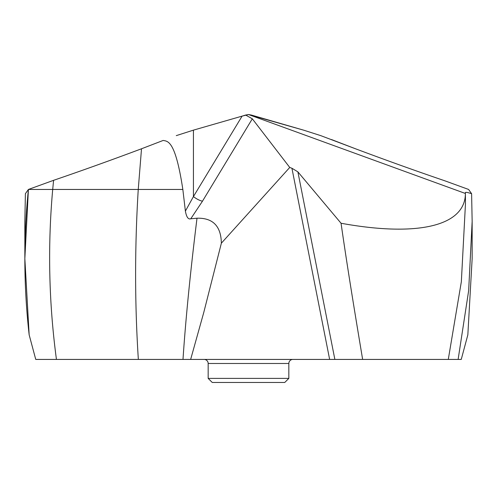 <?xml version="1.0" encoding="UTF-8"?>
<svg xmlns="http://www.w3.org/2000/svg" width="497" height="497" viewBox="0 0 497 497"><rect width="100%" height="100%" fill="white"/><g stroke="black" fill="none" stroke-linecap="round" stroke-linejoin="round"><path stroke-width="0.75" d="M468.59 189.45L444.97 180.852L468.59 189.45L471.603 193.687L472.15 221.42L468.659 290.602L458.122 359.424L461.253 359.424L467.839 334.86L472.15 258.651L472.15 221.42M444.97 180.852L443.411 180.318C415.598 170.819 386.293 160.307 355.492 148.777C386.287 160.307 415.591 170.819 443.411 180.318L444.97 180.852M341.054 223.252L297.883 171.856L334.866 359.424L362.642 359.424C351.932 295.404 346.21 259.117 341.054 223.252C416.964 237.1 465.26 226.29 465.397 193.482L465.304 192.6M465.304 192.643C465.552 192.047 467.646 192.395 471.603 193.687M362.642 359.424L448.282 359.424L461.346 281.706L465.453 203.994L465.397 193.476L248.5 114.534L245.636 115.049L252.314 118.802L202.484 201.173A8.132 2.348 -148.8 0 1 193.432 196.576L185.393 211.101L182.84 189.45L138.247 189.45L141.508 148.777C110.713 160.307 81.409 170.819 53.589 180.318L28.41 189.45L24.85 258.651L29.161 334.86L35.747 359.424L190.649 359.424L203.764 312.483L221.37 243.176L289.745 167.452L291.932 168.253L297.883 171.856M331.449 139.533L355.492 148.777L320.733 135.631L303.568 130.139L251.364 115.049L248.5 114.534L242.095 116.13L245.636 115.049M448.282 359.424L458.122 359.424M334.866 359.424L190.649 359.424M45.059 359.424L43.661 359.424M134.358 359.424L126.611 359.424M292.901 359.424L204.099 359.424A4.069 4.069 0 0 1 208.168 363.487L208.168 378.397L288.832 378.397L288.832 363.487A4.069 4.069 0 0 1 292.901 359.424M193.432 130.139L242.095 116.13L193.432 130.139L176.267 135.631L193.432 130.139L193.432 196.576L242.095 116.13M182.84 189.45C175.323 139.893 167.675 141.365 163.165 140.446L141.508 148.777C110.707 160.307 81.402 170.819 53.589 180.318L28.41 189.45C23.427 237.92 23.676 286.39 29.161 334.86L35.747 359.424L461.253 359.424M24.85 258.651L24.85 221.42L25.397 193.687L28.41 189.45L138.247 189.45C134.706 247.251 134.737 303.909 138.346 359.424M289.745 167.452L252.314 118.802M221.37 243.176C221.016 226.123 212.896 217.798 197.005 218.208L190.773 218.779C188.251 219.631 186.462 217.071 185.393 211.101M190.773 218.779L202.484 201.173M29.311 335.4L31.64 344.11M33.603 351.435L35.747 359.424M288.832 378.397L284.762 382.466L212.238 382.466L208.168 378.397M320.733 135.631L303.568 130.139L248.5 114.534M163.165 140.446L141.508 148.777M464.31 348.012L464.825 346.098M466.459 340.004L467.839 334.86M291.932 168.253L329.635 359.424M182.995 359.424C185.654 319.36 190.326 272.294 197.005 218.208M56.441 359.424C48.855 302.766 47.613 246.108 52.707 189.45L53.589 180.318M288.832 363.487L208.168 363.487"/></g></svg>
